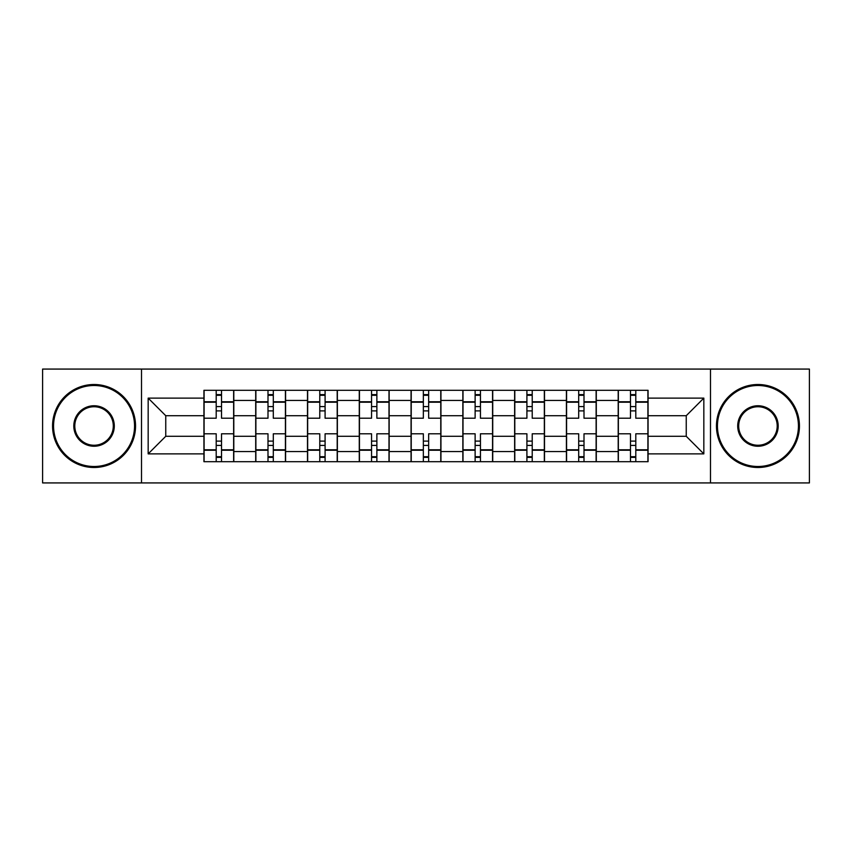 <?xml version="1.0" encoding="UTF-8"?>
<svg xmlns="http://www.w3.org/2000/svg" width="852" height="852" viewBox="0 0 852 852"><rect width="100%" height="100%" fill="white"/><g stroke="black" fill="none" stroke-linecap="round" stroke-linejoin="round"><path stroke-width="1.28" d="M710.483 482.924L809.4 482.924L809.4 369.076L42.6 369.076L42.6 482.924L710.483 482.924L710.483 369.076M255.706 461.688L255.706 400.44L233.799 400.44L233.799 461.688M233.799 400.44L233.799 390.312M255.706 400.44L255.706 390.312M285.59 390.312L285.59 461.688M307.497 461.688L307.497 390.312M337.371 390.312L337.371 461.688M359.278 461.688L359.278 390.312M389.151 390.312L389.151 461.688M411.058 461.688L411.058 390.312M440.942 390.312L440.942 461.688M462.849 461.688L462.849 390.312M492.722 390.312L492.722 461.688M514.629 461.688L514.629 390.312M544.503 390.312L544.503 461.688M566.41 461.688L566.41 390.312M596.293 390.312L596.293 461.688M618.201 461.688L618.201 390.312M618.201 436.288L596.293 436.288M566.41 436.288L544.503 436.288M514.629 436.288L492.722 436.288M462.849 436.288L440.942 436.288M411.058 436.288L389.151 436.288M359.278 436.288L337.371 436.288M307.497 436.288L285.59 436.288M255.706 436.288L233.799 436.288M618.201 415.712L596.293 415.712M566.41 415.712L544.503 415.712M514.629 415.712L492.722 415.712M462.849 415.712L440.942 415.712M411.058 415.712L389.151 415.712M359.278 415.712L337.371 415.712M307.497 415.712L285.59 415.712M255.706 415.712L233.799 415.712M165.757 436.288L203.926 436.288L203.926 415.712L165.757 415.712L165.757 436.288L148.163 453.882L148.163 398.118L203.926 398.118L203.926 415.712M648.074 415.712L648.074 436.288L686.243 436.288L686.243 415.712L648.074 415.712L648.074 390.312L203.926 390.312L203.926 398.118M648.074 398.118L703.837 398.118L703.837 453.882L648.074 453.882L648.074 436.288M203.926 436.288L203.926 461.688L648.074 461.688L648.074 453.882M203.926 453.882L148.163 453.882M141.517 482.924L141.517 369.076M221.52 456.704L216.206 456.704M216.206 395.296L221.52 395.296M273.3 456.704L267.997 456.704M267.997 395.296L273.3 395.296M325.091 456.704L319.777 456.704M319.777 395.296L325.091 395.296M376.872 456.704L371.557 456.704M371.557 395.296L376.872 395.296M428.652 456.704L423.348 456.704M423.348 395.296L428.652 395.296M480.443 456.704L475.128 456.704M475.128 395.296L480.443 395.296M532.223 456.704L526.909 456.704M526.909 395.296L532.223 395.296M584.003 456.704L578.7 456.704M578.7 395.296L584.003 395.296M635.794 456.704L630.48 456.704M630.48 395.296L635.794 395.296M148.163 398.118L165.757 415.712M686.243 436.288L703.837 453.882M686.243 415.712L703.837 398.118M233.64 461.688L233.64 418.204L221.52 418.204L221.52 390.312M216.206 390.312L216.206 418.204L204.097 418.204L204.097 390.312M233.64 418.204L233.64 390.312M204.097 461.688L204.097 433.796L216.206 433.796L216.206 461.688M221.52 461.688L221.52 433.796L233.64 433.796M216.206 410.898L221.52 410.898M204.097 433.796L204.097 418.204M221.52 441.102L216.206 441.102M221.52 457.364L216.206 457.364M216.206 445.415L221.52 445.415M221.52 406.585L216.206 406.585M216.206 394.636L221.52 394.636M285.42 461.688L285.42 418.204L273.3 418.204L273.3 390.312M267.997 390.312L267.997 418.204L255.877 418.204L255.877 390.312M285.42 418.204L285.42 390.312M255.877 461.688L255.877 433.796L267.997 433.796L267.997 461.688M273.3 461.688L273.3 433.796L285.42 433.796M267.997 410.898L273.3 410.898M255.877 433.796L255.877 418.204M273.3 441.102L267.997 441.102M273.3 457.364L267.997 457.364M267.997 445.415L273.3 445.415M273.3 406.585L267.997 406.585M267.997 394.636L273.3 394.636M337.2 461.688L337.2 418.204L325.091 418.204L325.091 390.312M319.777 390.312L319.777 418.204L307.657 418.204L307.657 390.312M337.2 418.204L337.2 390.312M307.657 461.688L307.657 433.796L319.777 433.796L319.777 461.688M325.091 461.688L325.091 433.796L337.2 433.796M319.777 410.898L325.091 410.898M307.657 433.796L307.657 418.204M325.091 441.102L319.777 441.102M325.091 457.364L319.777 457.364M319.777 445.415L325.091 445.415M325.091 406.585L319.777 406.585M319.777 394.636L325.091 394.636M388.991 461.688L388.991 418.204L376.872 418.204L376.872 390.312M371.557 390.312L371.557 418.204L359.448 418.204L359.448 390.312M388.991 418.204L388.991 390.312M359.448 461.688L359.448 433.796L371.557 433.796L371.557 461.688M376.872 461.688L376.872 433.796L388.991 433.796M371.557 410.898L376.872 410.898M359.448 433.796L359.448 418.204M376.872 441.102L371.557 441.102M376.872 457.364L371.557 457.364M371.557 445.415L376.872 445.415M376.872 406.585L371.557 406.585M371.557 394.636L376.872 394.636M440.772 461.688L440.772 418.204L428.652 418.204L428.652 390.312M423.348 390.312L423.348 418.204L411.228 418.204L411.228 390.312M440.772 418.204L440.772 390.312M411.228 461.688L411.228 433.796L423.348 433.796L423.348 461.688M428.652 461.688L428.652 433.796L440.772 433.796M423.348 410.898L428.652 410.898M411.228 433.796L411.228 418.204M428.652 441.102L423.348 441.102M428.652 457.364L423.348 457.364M423.348 445.415L428.652 445.415M428.652 406.585L423.348 406.585M423.348 394.636L428.652 394.636M492.552 461.688L492.552 418.204L480.443 418.204L480.443 390.312M475.128 390.312L475.128 418.204L463.009 418.204L463.009 390.312M492.552 418.204L492.552 390.312M463.009 461.688L463.009 433.796L475.128 433.796L475.128 461.688M480.443 461.688L480.443 433.796L492.552 433.796M475.128 410.898L480.443 410.898M463.009 433.796L463.009 418.204M480.443 441.102L475.128 441.102M480.443 457.364L475.128 457.364M475.128 445.415L480.443 445.415M480.443 406.585L475.128 406.585M475.128 394.636L480.443 394.636M94.05 466.502A40.502 40.502 0 0 0 134.552 426A40.502 40.502 0 0 0 94.05 385.498A40.502 40.502 0 0 0 53.559 426A40.502 40.502 0 0 0 94.05 466.502M94.05 384.508A41.492 41.492 0 0 1 135.543 426A41.492 41.492 0 0 1 94.05 467.492A41.492 41.492 0 0 1 52.558 426A41.492 41.492 0 0 1 94.05 384.508M94.05 446.246A20.246 20.246 0 0 1 73.804 426A20.246 20.246 0 0 1 94.05 405.754A20.246 20.246 0 0 1 114.296 426A20.246 20.246 0 0 1 94.05 446.246M94.05 406.745A19.255 19.255 0 0 0 74.795 426A19.255 19.255 0 0 0 94.05 445.255A19.255 19.255 0 0 0 113.305 426A19.255 19.255 0 0 0 94.05 406.745M757.95 466.502A40.502 40.502 0 0 0 798.441 426A40.502 40.502 0 0 0 757.95 385.498A40.502 40.502 0 0 0 717.448 426A40.502 40.502 0 0 0 757.95 466.502M757.95 384.508A41.492 41.492 0 0 1 799.442 426A41.492 41.492 0 0 1 757.95 467.492A41.492 41.492 0 0 1 716.457 426A41.492 41.492 0 0 1 757.95 384.508M757.95 446.246A20.246 20.246 0 0 1 737.704 426A20.246 20.246 0 0 1 757.95 405.754A20.246 20.246 0 0 1 778.196 426A20.246 20.246 0 0 1 757.95 446.246M757.95 406.745A19.255 19.255 0 0 0 738.695 426A19.255 19.255 0 0 0 757.95 445.255A19.255 19.255 0 0 0 777.205 426A19.255 19.255 0 0 0 757.95 406.745M544.343 461.688L544.343 418.204L532.223 418.204L532.223 390.312M526.909 390.312L526.909 418.204L514.8 418.204L514.8 390.312M544.343 418.204L544.343 390.312M514.8 461.688L514.8 433.796L526.909 433.796L526.909 461.688M532.223 461.688L532.223 433.796L544.343 433.796M526.909 410.898L532.223 410.898M514.8 433.796L514.8 418.204M532.223 441.102L526.909 441.102M532.223 457.364L526.909 457.364M526.909 445.415L532.223 445.415M532.223 406.585L526.909 406.585M526.909 394.636L532.223 394.636M596.123 461.688L596.123 418.204L584.003 418.204L584.003 390.312M578.7 390.312L578.7 418.204L566.58 418.204L566.58 390.312M596.123 418.204L596.123 390.312M566.58 461.688L566.58 433.796L578.7 433.796L578.7 461.688M584.003 461.688L584.003 433.796L596.123 433.796M578.7 410.898L584.003 410.898M566.58 433.796L566.58 418.204M584.003 441.102L578.7 441.102M584.003 457.364L578.7 457.364M578.7 445.415L584.003 445.415M584.003 406.585L578.7 406.585M578.7 394.636L584.003 394.636M647.903 461.688L647.903 418.204L635.794 418.204L635.794 390.312M630.48 390.312L630.48 418.204L618.36 418.204L618.36 390.312M647.903 418.204L647.903 390.312M618.36 461.688L618.36 433.796L630.48 433.796L630.48 461.688M635.794 461.688L635.794 433.796L647.903 433.796M630.48 410.898L635.794 410.898M618.36 433.796L618.36 418.204M635.794 441.102L630.48 441.102M635.794 457.364L630.48 457.364M630.48 445.415L635.794 445.415M635.794 406.585L630.48 406.585M630.48 394.636L635.794 394.636M566.41 400.44L544.503 400.44M514.629 400.44L492.722 400.44M462.849 400.44L440.942 400.44M411.058 400.44L389.151 400.44M359.278 400.44L337.371 400.44M307.497 400.44L285.59 400.44M618.201 400.44L596.293 400.44M566.41 451.56L544.503 451.56M514.629 451.56L492.722 451.56M462.849 451.56L440.942 451.56M411.058 451.56L389.151 451.56M359.278 451.56L337.371 451.56M307.497 451.56L285.59 451.56M255.706 451.56L233.799 451.56M618.201 451.56L596.293 451.56M233.64 401.771L221.52 401.771M216.206 401.771L204.097 401.771M216.206 402.208L204.097 402.208M216.206 449.792L204.097 449.792M216.206 450.229L204.097 450.229M233.64 450.229L221.52 450.229M233.64 402.208L221.52 402.208M233.64 449.792L221.52 449.792M285.42 401.771L273.3 401.771M267.997 401.771L255.877 401.771M267.997 402.208L255.877 402.208M267.997 449.792L255.877 449.792M267.997 450.229L255.877 450.229M285.42 450.229L273.3 450.229M285.42 402.208L273.3 402.208M285.42 449.792L273.3 449.792M337.2 401.771L325.091 401.771M319.777 401.771L307.657 401.771M319.777 402.208L307.657 402.208M319.777 449.792L307.657 449.792M319.777 450.229L307.657 450.229M337.2 450.229L325.091 450.229M337.2 402.208L325.091 402.208M337.2 449.792L325.091 449.792M388.991 401.771L376.872 401.771M371.557 401.771L359.448 401.771M371.557 402.208L359.448 402.208M371.557 449.792L359.448 449.792M371.557 450.229L359.448 450.229M388.991 450.229L376.872 450.229M388.991 402.208L376.872 402.208M388.991 449.792L376.872 449.792M440.772 401.771L428.652 401.771M423.348 401.771L411.228 401.771M423.348 402.208L411.228 402.208M423.348 449.792L411.228 449.792M423.348 450.229L411.228 450.229M440.772 450.229L428.652 450.229M440.772 402.208L428.652 402.208M440.772 449.792L428.652 449.792M492.552 401.771L480.443 401.771M475.128 401.771L463.009 401.771M475.128 402.208L463.009 402.208M475.128 449.792L463.009 449.792M475.128 450.229L463.009 450.229M492.552 450.229L480.443 450.229M492.552 402.208L480.443 402.208M492.552 449.792L480.443 449.792M544.343 401.771L532.223 401.771M526.909 401.771L514.8 401.771M526.909 402.208L514.8 402.208M526.909 449.792L514.8 449.792M526.909 450.229L514.8 450.229M544.343 450.229L532.223 450.229M544.343 402.208L532.223 402.208M544.343 449.792L532.223 449.792M596.123 401.771L584.003 401.771M578.7 401.771L566.58 401.771M578.7 402.208L566.58 402.208M578.7 449.792L566.58 449.792M578.7 450.229L566.58 450.229M596.123 450.229L584.003 450.229M596.123 402.208L584.003 402.208M596.123 449.792L584.003 449.792M647.903 401.771L635.794 401.771M630.48 401.771L618.36 401.771M630.48 402.208L618.36 402.208M630.48 449.792L618.36 449.792M630.48 450.229L618.36 450.229M647.903 450.229L635.794 450.229M647.903 402.208L635.794 402.208M647.903 449.792L635.794 449.792"/></g></svg>
